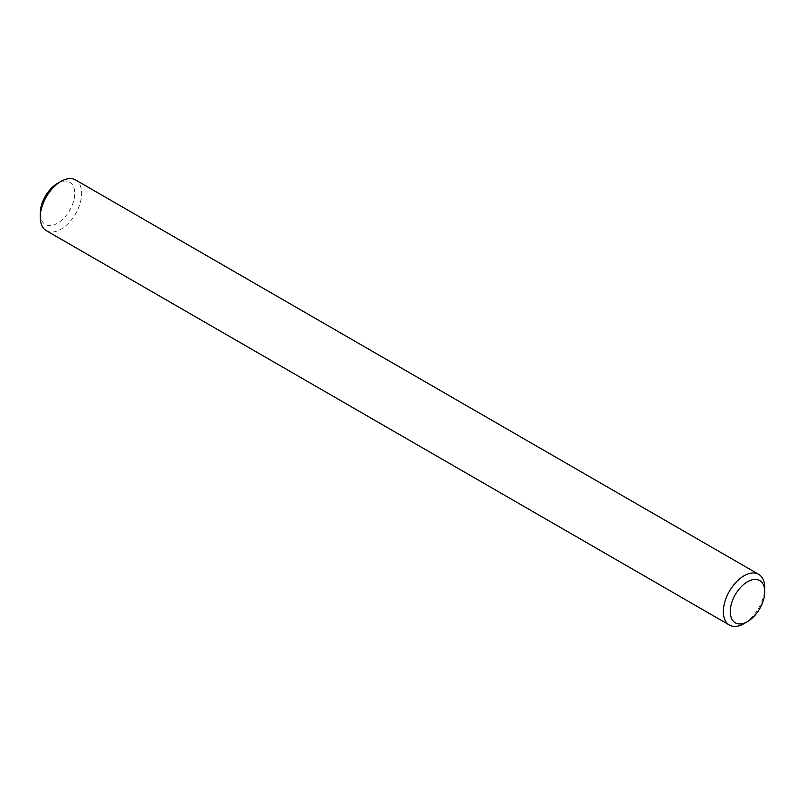 <?xml version="1.0" encoding="UTF-8"?>
<svg xmlns="http://www.w3.org/2000/svg" width="805" height="805" viewBox="0 0 805 805"><rect width="100%" height="100%" fill="white"/><g stroke="black" fill="none" stroke-linecap="round" stroke-linejoin="round"><path stroke-width="0.6" stroke-dasharray="4.03 3.02" d="M46.318 230.663A29.272 16.905 120 0 0 75.59 213.758A29.272 16.905 120 0 0 75.59 179.958M744.051 623.593A29.272 16.905 120 0 0 764.75 587.741M40.25 213.275A24.392 14.088 120 0 0 57.497 223.237A24.392 14.088 120 0 0 74.754 193.361A24.392 14.088 120 0 0 57.497 183.399"/><path stroke-width="1.21" d="M764.75 591.725L764.75 587.741A29.272 16.905 120 0 0 758.682 574.337L75.59 179.958A29.272 16.905 120 0 0 60.949 181.407L60.949 181.407A29.272 16.905 120 0 0 40.25 217.259A29.272 16.905 120 0 0 46.318 230.663L729.411 625.042A29.272 16.905 120 0 0 744.051 623.593L747.503 621.601A24.392 14.088 120 0 0 764.75 591.725A24.392 14.088 120 0 0 747.503 581.763A24.392 14.088 120 0 0 730.246 611.639A24.392 14.088 120 0 0 747.503 621.601M758.682 574.337A29.272 16.905 120 0 0 744.051 575.786A29.272 16.905 120 0 0 724.923 601.587A29.272 16.905 120 0 0 729.411 625.042M57.497 183.399L60.949 181.407L57.497 183.399A24.392 14.088 120 0 0 40.25 213.275L40.25 217.259"/></g></svg>
